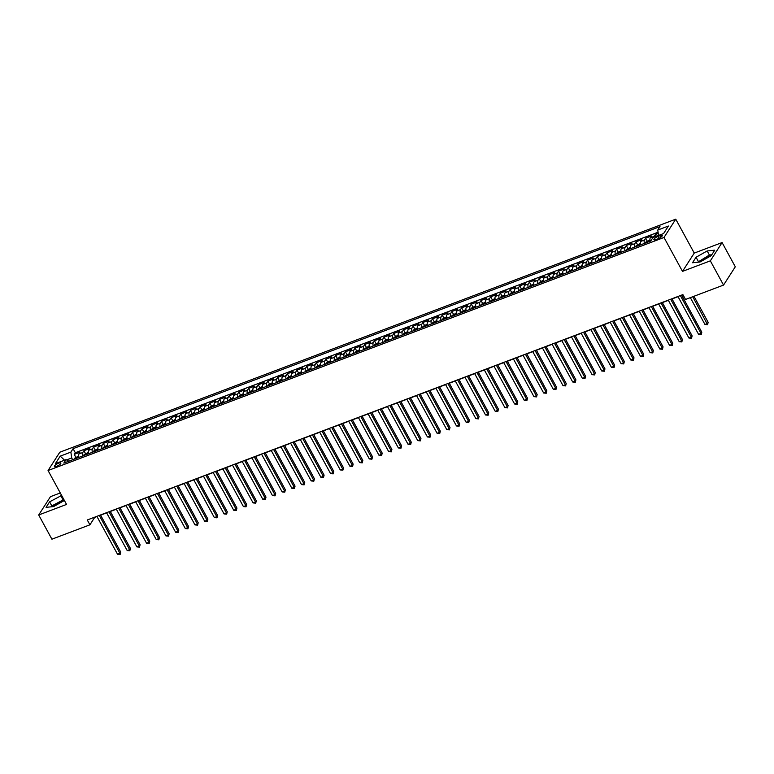 <?xml version="1.0" encoding="UTF-8"?>
<svg xmlns="http://www.w3.org/2000/svg" width="774" height="774" viewBox="0 0 774 774"><rect width="100%" height="100%" fill="white"/><g stroke="black" fill="none" stroke-linecap="round" stroke-linejoin="round"><path stroke-width="1.16" d="M64.31 500.526A8.959 2.467 -28.6 0 0 61.862 501.271A8.959 2.467 -28.6 0 0 52.99 506.641M56.589 466.354A3.676 1.006 -28.6 0 0 60.836 463.016A3.676 1.006 -28.6 0 0 58.631 463.191A3.676 1.006 -28.6 0 0 54.383 466.529A3.676 1.006 -28.6 0 0 56.589 466.354M699.444 262.047A8.959 2.467 151.4 0 1 708.316 256.678A8.959 2.467 151.4 0 1 710.764 255.933M60.285 492.951L50.455 496.676L38.7 514.971L51.906 539.197L89.919 524.82L94.689 517.4L96.963 516.539M675.75 219.168L59.801 452.219L48.056 470.524L664.005 237.473L675.75 219.168L694.249 253.088L682.494 271.384L710.339 260.848L722.094 242.552L694.249 253.088M722.094 242.552L735.3 266.778L723.545 285.084L710.339 260.848M658.248 233.419L655.336 234.522L656.304 236.302M650.199 241.227A4.596 1.983 -110.7 0 1 650.295 237.792L651.456 235.983L645.651 238.189L647.17 240.985M640.514 244.894A4.596 1.983 69.3 0 1 640.611 241.459L641.772 239.65L635.967 241.846L637.486 244.642M630.829 248.56A4.596 1.983 69.3 0 1 630.926 245.116L632.087 243.317L626.282 245.513L627.801 248.309M621.145 252.227A4.596 1.983 69.3 0 1 621.241 248.783L622.402 246.983L616.597 249.18L618.116 251.976M611.46 255.884A4.596 1.983 69.3 0 1 611.557 252.45L612.718 250.641L606.913 252.846L608.432 255.643M601.775 259.551A4.596 1.983 69.3 0 1 601.872 256.117L603.033 254.307L597.228 256.504L598.747 259.3M592.091 263.218A4.596 1.983 69.3 0 1 592.187 259.774L593.348 257.974L587.543 260.17L589.062 262.966M582.406 266.885A4.596 1.983 69.3 0 1 582.503 263.441L583.664 261.631L577.859 263.837L579.378 266.633M572.721 270.542A4.596 1.983 69.3 0 1 572.818 267.107L573.979 265.298L568.174 267.494L569.693 270.3M563.037 274.209A4.596 1.983 69.3 0 1 563.133 270.774L564.294 268.965L558.489 271.161L560.008 273.957M553.352 277.876A4.596 1.983 69.3 0 1 553.449 274.431L554.61 272.632L548.805 274.828L550.324 277.624M543.667 281.543A4.596 1.983 69.3 0 1 543.764 278.098L544.925 276.289L539.12 278.495L540.639 281.291M533.983 285.2A4.596 1.983 69.3 0 1 534.079 281.765L535.24 279.956L529.435 282.152L530.954 284.958M524.298 288.866A4.596 1.983 69.3 0 1 524.395 285.432L525.556 283.623L519.751 285.819L521.27 288.615M514.613 292.533A4.596 1.983 69.3 0 1 514.71 289.089L515.871 287.289L510.066 289.486L511.585 292.282M504.929 296.2A4.596 1.983 69.3 0 1 505.025 292.756L506.186 290.947L500.381 293.153L501.9 295.949M495.244 299.857A4.596 1.983 69.3 0 1 495.341 296.423L496.502 294.613L490.697 296.81L492.216 299.615M485.559 303.524A4.596 1.983 69.3 0 1 485.656 300.089L486.817 298.28L481.012 300.476L482.531 303.273M475.875 307.191A4.596 1.983 69.3 0 1 475.971 303.747L477.132 301.947L471.327 304.143L472.846 306.939M466.19 310.858A4.596 1.983 69.3 0 1 466.287 307.413L467.448 305.604L461.643 307.81L463.162 310.606M456.505 314.515A4.596 1.983 69.3 0 1 456.602 311.08L457.763 309.271L451.958 311.467L453.477 314.273M446.821 318.182A4.596 1.983 69.3 0 1 446.917 314.747L448.078 312.938L442.273 315.134L443.792 317.93M437.136 321.849A4.596 1.983 69.3 0 1 437.233 318.404L438.394 316.605L432.589 318.801L434.108 321.597M427.451 325.515A4.596 1.983 69.3 0 1 427.548 322.071L428.709 320.262L422.904 322.468L424.423 325.264M417.767 329.173A4.596 1.983 69.3 0 1 417.863 325.738L419.024 323.929L413.219 326.125L414.738 328.931M408.082 332.839A4.596 1.983 69.3 0 1 408.179 329.395L409.34 327.596L403.525 329.792L405.054 332.588M398.397 336.506A4.596 1.983 69.3 0 1 398.494 333.062L399.655 331.262L393.84 333.459L395.369 336.255M388.712 340.173A4.596 1.983 69.3 0 1 388.809 336.729L389.97 334.919L384.156 337.125L385.684 339.921M379.028 343.83A4.596 1.983 69.3 0 1 379.125 340.396L380.286 338.586L374.471 340.783L376 343.579M369.343 347.497A4.596 1.983 69.3 0 1 369.44 344.053L370.601 342.253L364.786 344.449L366.315 347.245M359.658 351.164A4.596 1.983 69.3 0 1 359.755 347.719L360.916 345.92L355.102 348.116L356.63 350.912M349.974 354.831A4.596 1.983 69.3 0 1 350.071 351.386L351.232 349.577L345.417 351.783L346.946 354.579M340.289 358.488A4.596 1.983 69.3 0 1 340.386 355.053L341.547 353.244L335.732 355.44L337.261 358.236M330.604 362.155A4.596 1.983 69.3 0 1 330.701 358.71L331.862 356.911L326.048 359.107L327.576 361.903M320.92 365.821A4.596 1.983 69.3 0 1 321.017 362.377L322.178 360.578L316.363 362.774L317.891 365.57M311.235 369.479A4.596 1.983 69.3 0 1 311.332 366.044L312.493 364.235L306.678 366.441L308.207 369.237M301.55 373.145A4.596 1.983 69.3 0 1 301.647 369.711L302.808 367.902L296.993 370.098L298.522 372.894M291.866 376.812A4.596 1.983 69.3 0 1 291.962 373.368L293.123 371.568L287.309 373.765L288.837 376.561M282.181 380.479A4.596 1.983 69.3 0 1 282.278 377.035L283.439 375.235L277.624 377.431L279.153 380.228M272.496 384.136A4.596 1.983 69.3 0 1 272.593 380.702L273.754 378.892L267.939 381.098L269.468 383.894M262.812 387.803A4.596 1.983 69.3 0 1 262.908 384.368L264.069 382.559L258.255 384.755L259.783 387.551M253.127 391.47A4.596 1.983 69.3 0 1 253.224 388.026L254.385 386.226L248.57 388.422L250.099 391.218M243.442 395.137A4.596 1.983 69.3 0 1 243.539 391.692L244.7 389.893L238.885 392.089L240.414 394.885M233.758 398.794A4.596 1.983 69.3 0 1 233.854 395.359L235.015 393.55L229.201 395.756L230.729 398.552M224.073 402.461A4.596 1.983 69.3 0 1 224.17 399.026L225.331 397.217L219.516 399.413L221.045 402.209M214.388 406.127A4.596 1.983 69.3 0 1 214.485 402.683L215.646 400.884L209.831 403.08L211.36 405.876M204.704 409.794A4.596 1.983 69.3 0 1 204.8 406.35L205.961 404.55L200.147 406.747L201.675 409.543M195.019 413.451A4.596 1.983 69.3 0 1 195.116 410.017L196.277 408.208L190.462 410.413L191.991 413.21M185.334 417.118A4.596 1.983 69.3 0 1 185.431 413.684L186.592 411.874L180.777 414.071L182.306 416.867M175.65 420.785A4.596 1.983 69.3 0 1 175.746 417.341L176.907 415.541L171.093 417.737L172.621 420.534M165.965 424.452A4.596 1.983 69.3 0 1 166.062 421.008L167.223 419.208L161.408 421.404L162.937 424.2M156.28 428.109A4.596 1.983 69.3 0 1 156.377 424.674L157.538 422.865L151.723 425.061L153.252 427.867M146.596 431.776A4.596 1.983 69.3 0 1 146.692 428.341L147.853 426.532L142.039 428.728L143.567 431.524M136.911 435.443A4.596 1.983 69.3 0 1 137.008 431.998L138.169 430.199L132.354 432.395L133.883 435.191M127.226 439.11A4.596 1.983 69.3 0 1 127.323 435.665L128.484 433.856L122.669 436.062L124.198 438.858M117.542 442.767A4.596 1.983 69.3 0 1 117.638 439.332L118.799 437.523L112.985 439.719L114.513 442.525M107.857 446.434A4.596 1.983 69.3 0 1 107.954 442.999L109.115 441.19L103.3 443.386L104.829 446.182M98.172 450.1A4.596 1.983 69.3 0 1 98.269 446.656L99.43 444.857L93.615 447.053L95.144 449.849M88.488 453.767A4.596 1.983 69.3 0 1 88.584 450.323L89.745 448.514L83.931 450.72L85.459 453.516M723.545 285.084L685.532 299.461L682.891 294.613L87.278 519.973L89.919 524.82M660.116 235.644L657.987 236.447A3.56 0.977 -28.6 0 0 653.875 239.688A3.56 0.977 -28.6 0 0 656.013 239.514L658.142 238.711A3.56 0.977 -28.6 0 0 662.254 235.48A3.56 0.977 -28.6 0 0 660.116 235.644L660.948 237.183M68.828 461.198L66.042 459.63L63.816 463.094L650.711 241.033L652.937 237.579L663.589 233.545L668.417 226.027L657.765 230.052L659.99 226.598L73.095 448.659L70.869 452.113L71.711 457.976L66.554 459.92M66.042 459.63L55.389 463.665L60.217 456.147L70.869 452.113M653.866 237.221A4.596 1.983 -110.7 0 1 654.175 236.322L655.336 234.522M658.074 232.229L75.31 452.722L74.246 454.377L75.775 457.182M78.803 457.424A4.596 1.983 69.3 0 1 78.9 453.99L80.061 452.18L74.246 454.377M82.673 455.963A4.596 1.983 -110.7 0 1 82.77 452.519L83.931 450.72M92.358 452.297A4.596 1.983 -110.7 0 1 92.454 448.862L93.615 447.053M102.042 448.63A4.596 1.983 -110.7 0 1 102.139 445.195L103.3 443.386M111.727 444.973A4.596 1.983 -110.7 0 1 111.824 441.528L112.985 439.719M121.412 441.306A4.596 1.983 -110.7 0 1 121.508 437.861L122.669 436.062M131.096 437.639A4.596 1.983 -110.7 0 1 131.193 434.204L132.354 432.395M140.781 433.972A4.596 1.983 -110.7 0 1 140.878 430.538L142.039 428.728M150.466 430.315A4.596 1.983 -110.7 0 1 150.562 426.871L151.723 425.061M160.15 426.648A4.596 1.983 -110.7 0 1 160.247 423.204L161.408 421.404M169.835 422.981A4.596 1.983 -110.7 0 1 169.932 419.547L171.093 417.737M179.52 419.315A4.596 1.983 -110.7 0 1 179.616 415.88L180.777 414.071M189.204 415.657A4.596 1.983 -110.7 0 1 189.301 412.213L190.462 410.413M198.889 411.991A4.596 1.983 -110.7 0 1 198.986 408.546L200.147 406.747M208.574 408.324A4.596 1.983 -110.7 0 1 208.68 404.889L209.831 403.08M218.258 404.657A4.596 1.983 -110.7 0 1 218.365 401.222L219.516 399.413M227.943 401A4.596 1.983 -110.7 0 1 228.049 397.555L229.201 395.756M237.628 397.333A4.596 1.983 -110.7 0 1 237.734 393.889L238.885 392.089M247.312 393.666A4.596 1.983 -110.7 0 1 247.419 390.231L248.57 388.422M256.997 389.999A4.596 1.983 -110.7 0 1 257.103 386.565L258.255 384.755M266.682 386.342A4.596 1.983 -110.7 0 1 266.788 382.898L267.939 381.098M276.366 382.675A4.596 1.983 -110.7 0 1 276.473 379.231L277.624 377.431M286.051 379.008A4.596 1.983 -110.7 0 1 286.157 375.574L287.309 373.765M295.736 375.342A4.596 1.983 -110.7 0 1 295.842 371.907L296.993 370.098M305.42 371.684A4.596 1.983 -110.7 0 1 305.527 368.24L306.678 366.441M315.105 368.018A4.596 1.983 -110.7 0 1 315.212 364.573L316.363 362.774M324.79 364.351A4.596 1.983 -110.7 0 1 324.896 360.916L326.048 359.107M334.474 360.694A4.596 1.983 -110.7 0 1 334.581 357.249L335.732 355.44M344.159 357.027A4.596 1.983 -110.7 0 1 344.266 353.583L345.417 351.783M353.844 353.36A4.596 1.983 -110.7 0 1 353.95 349.916L355.102 348.116M363.528 349.693A4.596 1.983 -110.7 0 1 363.635 346.259L364.786 344.449M373.213 346.036A4.596 1.983 -110.7 0 1 373.32 342.592L374.471 340.783M382.898 342.369A4.596 1.983 -110.7 0 1 383.004 338.925L384.156 337.125M392.582 338.702A4.596 1.983 -110.7 0 1 392.689 335.258L393.84 333.459M402.267 335.036A4.596 1.983 -110.7 0 1 402.374 331.601L403.525 329.792M411.952 331.378A4.596 1.983 -110.7 0 1 412.058 327.934L413.219 326.125M421.637 327.712A4.596 1.983 -110.7 0 1 421.743 324.267L422.904 322.468M431.321 324.045A4.596 1.983 -110.7 0 1 431.428 320.61L432.589 318.801M441.006 320.378A4.596 1.983 -110.7 0 1 441.112 316.943L442.273 315.134M450.691 316.721A4.596 1.983 -110.7 0 1 450.797 313.276L451.958 311.467M460.375 313.054A4.596 1.983 -110.7 0 1 460.482 309.61L461.643 307.81M470.06 309.387A4.596 1.983 -110.7 0 1 470.166 305.953L471.327 304.143M479.745 305.72A4.596 1.983 -110.7 0 1 479.851 302.286L481.012 300.476M489.429 302.063A4.596 1.983 -110.7 0 1 489.536 298.619L490.697 296.81M499.114 298.396A4.596 1.983 -110.7 0 1 499.22 294.952L500.381 293.153M508.799 294.73A4.596 1.983 -110.7 0 1 508.905 291.295L510.066 289.486M518.483 291.063A4.596 1.983 -110.7 0 1 518.59 287.628L519.751 285.819M528.168 287.406A4.596 1.983 -110.7 0 1 528.274 283.961L529.435 282.152M537.853 283.739A4.596 1.983 -110.7 0 1 537.959 280.294L539.12 278.495M547.537 280.072A4.596 1.983 -110.7 0 1 547.644 276.637L548.805 274.828M557.222 276.405A4.596 1.983 -110.7 0 1 557.328 272.97L558.489 271.161M566.907 272.748A4.596 1.983 -110.7 0 1 567.013 269.304L568.174 267.494M576.591 269.081A4.596 1.983 -110.7 0 1 576.698 265.637L577.859 263.837M586.276 265.414A4.596 1.983 -110.7 0 1 586.382 261.98L587.543 260.17M595.97 261.747A4.596 1.983 -110.7 0 1 596.067 258.313L597.228 256.504M605.655 258.09A4.596 1.983 -110.7 0 1 605.752 254.646L606.913 252.846M615.34 254.423A4.596 1.983 -110.7 0 1 615.436 250.979L616.597 249.18M625.024 250.757A4.596 1.983 -110.7 0 1 625.121 247.322L626.282 245.513M634.709 247.09A4.596 1.983 -110.7 0 1 634.806 243.655L635.967 241.846M644.394 243.433A4.596 1.983 -110.7 0 1 644.49 239.988L645.651 238.189M38.7 514.971L66.545 504.435L48.056 470.524M682.494 271.384L664.005 237.473M100.601 515.165L106.648 512.872M110.285 511.498L116.332 509.205M119.97 507.831L126.017 505.548M129.655 504.164L135.702 501.881M139.339 500.507L145.386 498.214M149.024 496.84L155.071 494.547M158.709 493.173L164.756 490.89M168.393 489.507L174.44 487.223M178.078 485.849L184.125 483.557M187.763 482.183L193.81 479.89M197.447 478.516L203.494 476.233M207.132 474.849L213.179 472.566M216.817 471.192L222.864 468.899M226.501 467.525L232.548 465.232M236.196 463.858L242.233 461.575M245.88 460.191L251.918 457.908M255.565 456.534L261.602 454.241M265.25 452.867L271.287 450.574M274.934 449.201L280.972 446.917M284.619 445.534L290.656 443.25M294.304 441.877L300.341 439.584M303.988 438.21L310.026 435.926M313.673 434.543L319.71 432.26M323.358 430.876L329.405 428.593M333.043 427.219L339.089 424.926M342.727 423.552L348.774 421.269M352.412 419.885L358.459 417.602M362.097 416.219L368.143 413.935M371.781 412.561L377.828 410.268M381.466 408.895L387.513 406.611M391.151 405.228L397.197 402.944M400.835 401.571L406.882 399.278M410.52 397.904L416.567 395.611M420.205 394.237L426.251 391.954M429.889 390.57L435.936 388.287M439.574 386.913L445.621 384.62M449.259 383.246L455.306 380.953M458.943 379.579L464.99 377.296M468.628 375.912L474.675 373.629M478.313 372.255L484.36 369.962M487.997 368.588L494.044 366.296M497.682 364.922L503.729 362.638M507.367 361.255L513.414 358.972M517.051 357.598L523.098 355.305M526.736 353.931L532.783 351.638M536.421 350.264L542.468 347.981M546.105 346.597L552.152 344.314M555.79 342.94L561.837 340.647M565.475 339.273L571.522 336.98M575.159 335.606L581.206 333.323M584.844 331.94L590.891 329.656M594.529 328.282L600.576 325.989M604.213 324.616L610.26 322.323M613.898 320.949L619.945 318.665M623.583 317.282L629.63 314.999M633.267 313.625L639.314 311.332M642.952 309.958L648.999 307.665M652.637 306.291L658.684 304.008M662.321 302.624L668.368 300.341M672.006 298.967L678.053 296.674M681.691 295.3L682.997 294.807M72.679 459.746L71.711 457.976M658.539 235.451L657.765 230.052M75.31 452.722L73.095 448.659M60.217 456.147L64.561 460.191M707.165 250.95L696.049 257.249L692.507 262.754L700.083 261.98L711.2 255.681L714.741 250.176L707.165 250.95L709.381 255.023L697.684 262.222M61.639 495.457L49.594 501.842L46.053 507.357L53.629 506.573L64.387 500.478M711.78 254.781L709.381 255.023M698.264 261.312L696.049 257.249M63.865 499.52L51.81 505.915L51.229 506.815M51.81 505.915L49.594 501.842M62.926 499.617L60.711 495.554M680.365 295.571L701.012 333.439L698.593 334.358L677.947 296.49M681.584 295.107L701.805 332.201L701.215 334.6L698.593 334.358M701.805 332.201L701.215 334.6M690.331 297.651L704.95 324.461L707.368 323.551L708.162 322.313L693.968 296.268M708.162 322.313L707.571 324.712L692.749 296.732M707.571 324.712L704.95 324.461M670.681 299.238L691.327 337.106L688.908 338.025L668.262 300.148M671.9 298.774L692.12 335.868L691.53 338.267L688.908 338.025M692.12 335.868L691.53 338.267M660.996 302.895L681.642 340.773L679.224 341.682L658.577 303.814M662.215 302.441L682.436 339.534L681.846 341.934L679.224 341.682M682.436 339.534L681.846 341.934M651.311 306.562L671.958 344.43L669.539 345.349L648.893 307.481M652.53 306.107L672.751 343.201L672.161 345.601L669.539 345.349M672.751 343.201L672.161 345.601M641.627 310.229L662.273 348.097L659.854 349.016L639.208 311.148M642.846 309.764L663.066 346.858L662.476 349.258L659.854 349.016M663.066 346.858L662.476 349.258M649.966 239.843L645.748 242.194A3.038 1.316 69.3 0 0 645.535 242.997M698.448 326.028L681.739 295.281M648.535 241.865A3.038 1.316 -110.7 0 1 648.573 241.546L647.412 241.981A3.038 1.316 69.3 0 0 647.374 242.301M640.282 243.51L636.102 245.822A3.038 1.316 69.3 0 0 635.851 246.664M688.763 329.695L672.055 298.948M636.102 245.822L640.369 244.207M638.85 245.522A3.038 1.316 -110.7 0 1 638.889 245.213L637.728 245.648A3.038 1.316 69.3 0 0 637.689 245.968M630.597 247.167L626.379 249.518A3.038 1.316 69.3 0 0 626.166 250.321M679.079 333.362L662.37 302.605M629.165 249.189A3.038 1.316 -110.7 0 1 629.204 248.87L628.043 249.315A3.038 1.316 69.3 0 0 628.004 249.634M620.912 250.834L616.694 253.185A3.038 1.316 69.3 0 0 616.481 253.988M669.394 337.019L652.685 306.272M619.481 252.856A3.038 1.316 -110.7 0 1 619.519 252.537L618.358 252.982A3.038 1.316 69.3 0 0 618.32 253.292M631.942 313.896L652.588 351.764L650.17 352.673L629.523 314.805M633.161 313.431L653.382 350.525L652.792 352.925L650.17 352.673M653.382 350.525L652.792 352.925M611.228 254.501L607.01 256.852A3.038 1.316 69.3 0 0 606.797 257.655M659.709 340.686L643 309.939M609.796 256.523A3.038 1.316 -110.7 0 1 609.835 256.204L608.674 256.639A3.038 1.316 69.3 0 0 608.635 256.958M622.257 317.553L642.904 355.43L640.485 356.34L619.839 318.472M623.476 317.098L643.697 354.192L643.107 356.591L640.485 356.34M643.697 354.192L643.107 356.591M601.543 258.168L597.325 260.509A3.038 1.316 69.3 0 0 597.112 261.322M650.025 344.353L633.316 313.605M600.111 260.18A3.038 1.316 -110.7 0 1 600.15 259.871L598.989 260.306A3.038 1.316 69.3 0 0 598.95 260.625M612.573 321.22L633.219 359.088L630.8 360.007L610.154 322.139M613.792 320.765L634.012 357.849L633.422 360.258L630.8 360.007M634.012 357.849L633.422 360.258M591.858 261.825L587.64 264.176A3.038 1.316 69.3 0 0 587.427 264.979M640.34 348.019L623.631 317.263M590.427 263.847A3.038 1.316 -110.7 0 1 590.465 263.528L589.304 263.973A3.038 1.316 69.3 0 0 589.266 264.282M602.888 324.887L623.534 362.754L621.116 363.674L600.469 325.806M604.107 324.422L624.328 361.516L623.738 363.915L621.116 363.674M624.328 361.516L623.738 363.915M582.174 265.492L577.955 267.843A3.038 1.316 69.3 0 0 577.743 268.646M630.655 351.677L613.946 320.929M580.742 267.514A3.038 1.316 -110.7 0 1 580.781 267.194L579.62 267.64A3.038 1.316 69.3 0 0 579.581 267.949M593.203 328.553L613.85 366.421L611.431 367.331L590.785 329.463M594.422 328.089L614.643 365.183L614.053 367.582L611.431 367.331M614.643 365.183L614.053 367.582M572.489 269.159L568.271 271.51A3.038 1.316 69.3 0 0 568.058 272.313M621 355.295L604.262 324.596M571.057 271.181A3.038 1.316 -110.7 0 1 571.096 270.861L569.935 271.297A3.038 1.316 69.3 0 0 569.896 271.616M583.519 332.21L604.165 370.088L601.746 370.998L581.1 333.13M584.738 331.756L604.958 368.85L604.368 371.249L601.746 370.998M604.958 368.85L604.368 371.249M562.804 272.825L558.586 275.167A3.038 1.316 69.3 0 0 558.373 275.979M611.286 359.01L594.577 328.263M561.373 274.838A3.038 1.316 -110.7 0 1 561.411 274.528L560.25 274.964A3.038 1.316 69.3 0 0 560.212 275.283M573.834 335.877L594.48 373.745L592.062 374.664L571.415 336.796M575.053 335.423L595.274 372.507L594.684 374.916L592.062 374.664M595.274 372.507L594.684 374.916M553.12 276.482L548.892 278.834A3.038 1.316 69.3 0 0 548.689 279.637M601.591 362.677L584.892 331.92M551.688 278.505A3.038 1.316 -110.7 0 1 551.727 278.185L550.566 278.63A3.038 1.316 69.3 0 0 550.527 278.94M564.149 339.544L584.796 377.412L582.377 378.331L561.731 340.463M565.368 339.08L585.589 376.174L584.999 378.573L582.377 378.331M585.589 376.174L584.999 378.573M543.435 280.149L539.207 282.5A3.038 1.316 69.3 0 0 539.004 283.303M591.907 366.334L575.208 335.587M542.003 282.171A3.038 1.316 -110.7 0 1 542.042 281.852L540.881 282.287A3.038 1.316 69.3 0 0 540.842 282.607M554.465 343.211L575.111 381.079L572.692 381.988L552.046 344.12M555.684 342.747L575.904 379.841L575.314 382.24L572.692 381.988M575.904 379.841L575.314 382.24M544.78 346.868L565.426 384.746L563.008 385.655L542.361 347.787M545.999 346.413L566.22 383.507L565.63 385.907L563.008 385.655M566.22 383.507L565.63 385.907M535.095 350.535L555.742 388.403L553.323 389.322L532.676 351.454M536.314 350.08L556.535 387.164L555.945 389.574L553.323 389.322M556.535 387.164L555.945 389.574M525.411 354.202L546.057 392.07L543.638 392.989L522.992 355.121M526.63 353.737L546.85 390.831L546.26 393.231L543.638 392.989M546.85 390.831L546.26 393.231M515.726 357.869L536.372 395.737L533.954 396.646L513.307 358.778M516.945 357.404L537.166 394.498L536.576 396.898L533.954 396.646M537.166 394.498L536.576 396.898M506.041 361.526L526.688 399.394L524.269 400.313L503.622 362.445M507.26 361.071L527.481 398.165L526.891 400.564L524.269 400.313M527.481 398.165L526.891 400.564M496.357 365.193L517.003 403.061L514.584 403.98L493.938 366.112M497.576 364.728L517.796 401.822L517.206 404.231L514.584 403.98M517.796 401.822L517.206 404.231M486.672 368.859L507.318 406.727L504.9 407.646L484.253 369.779M487.891 368.395L508.112 405.489L507.521 407.888L504.9 407.646M508.112 405.489L507.521 407.888M476.987 372.526L497.634 410.394L495.215 411.304L474.568 373.436M478.206 372.062L498.427 409.156L497.837 411.555L495.215 411.304M498.427 409.156L497.837 411.555M467.303 376.183L487.949 414.051L485.53 414.97L464.884 377.102M468.522 375.729L488.742 412.823L488.152 415.222L485.53 414.97M488.742 412.823L488.152 415.222M457.618 379.85L478.264 417.718L475.846 418.637L455.199 380.769M458.837 379.386L479.058 416.48L478.467 418.879L475.846 418.637M479.058 416.48L478.467 418.879M447.933 383.517L468.58 421.385L466.161 422.304L445.514 384.436M449.152 383.053L469.373 420.147L468.783 422.546L466.161 422.304M469.373 420.147L468.783 422.546M438.248 387.184L458.895 425.052L456.476 425.961L435.83 388.093M439.468 386.719L459.688 423.813L459.098 426.213L456.476 425.961M459.688 423.813L459.098 426.213M428.564 390.841L449.21 428.709L446.792 429.628L426.145 391.76M429.783 390.386L450.004 427.48L449.413 429.88L446.792 429.628M450.004 427.48L449.413 429.88M418.879 394.508L439.526 432.376L437.107 433.295L416.46 395.427M420.098 394.043L440.319 431.137L439.729 433.537L437.107 433.295M440.319 431.137L439.729 433.537M409.194 398.175L429.841 436.043L427.422 436.962L406.776 399.084M410.413 397.71L430.634 434.804L430.044 437.204L427.422 436.962M430.634 434.804L430.044 437.204M399.51 401.841L420.156 439.709L417.737 440.619L397.091 402.751M400.729 401.377L420.95 438.471L420.359 440.87L417.737 440.619M420.95 438.471L420.359 440.87M389.825 405.499L410.472 443.367L408.053 444.286L387.406 406.418M391.044 405.044L411.265 442.138L410.675 444.537L408.053 444.286M411.265 442.138L410.675 444.537M380.14 409.165L400.787 447.033L398.368 447.952L377.722 410.085M381.359 408.701L401.58 445.795L400.99 448.194L398.368 447.952M401.58 445.795L400.99 448.194M370.456 412.832L391.102 450.7L388.683 451.619L368.037 413.742M371.675 412.368L391.896 449.462L391.305 451.861L388.683 451.619M391.896 449.462L391.305 451.861M360.771 416.499L381.418 454.367L378.999 455.276L358.352 417.409M361.99 416.035L382.211 453.129L381.621 455.528L378.999 455.276M382.211 453.129L381.621 455.528M351.086 420.156L371.733 458.024L369.314 458.943L348.668 421.075M352.305 419.702L372.526 456.795L371.936 459.195L369.314 458.943M372.526 456.795L371.936 459.195M341.402 423.823L362.048 461.691L359.629 462.61L338.983 424.742M342.621 423.359L362.842 460.453L362.251 462.852L359.629 462.61M362.842 460.453L362.251 462.852M331.717 427.49L352.363 465.358L349.945 466.277L329.298 428.399M332.936 427.025L353.157 464.119L352.567 466.519L349.945 466.277M353.157 464.119L352.567 466.519M322.032 431.147L342.679 469.025L340.26 469.934L319.614 432.066M323.251 430.692L343.472 467.786L342.882 470.186L340.26 469.934M343.472 467.786L342.882 470.186M312.348 434.814L332.994 472.682L330.575 473.601L309.929 435.733M313.567 434.359L333.788 471.453L333.197 473.852L330.575 473.601M333.788 471.453L333.197 473.852M302.663 438.481L323.309 476.349L320.891 477.268L300.244 439.4M303.882 438.016L324.103 475.11L323.513 477.51L320.891 477.268M324.103 475.11L323.513 477.51M292.978 442.148L313.625 480.015L311.206 480.935L290.56 443.057M294.197 441.683L314.418 478.777L313.828 481.176L311.206 480.935M314.418 478.777L313.828 481.176M283.294 445.805L303.94 483.682L301.521 484.592L280.875 446.724M284.513 445.35L304.733 482.444L304.143 484.843L301.521 484.592M304.733 482.444L304.143 484.843M273.609 449.471L294.255 487.339L291.837 488.259L271.19 450.391M274.828 449.017L295.049 486.111L294.459 488.51L291.837 488.259M295.049 486.111L294.459 488.51M263.924 453.138L284.571 491.006L282.152 491.925L261.506 454.057M265.143 452.674L285.364 489.768L284.774 492.167L282.152 491.925M285.364 489.768L284.774 492.167M254.24 456.805L274.886 494.673L272.467 495.592L251.821 457.715M255.459 456.341L275.679 493.435L275.089 495.834L272.467 495.592M275.679 493.435L275.089 495.834M244.555 460.462L265.201 498.34L262.783 499.249L242.136 461.381M245.774 460.008L265.995 497.101L265.405 499.501L262.783 499.249M265.995 497.101L265.405 499.501M234.87 464.129L255.517 501.997L253.098 502.916L232.452 465.048M236.089 463.674L256.31 500.768L255.72 503.168L253.098 502.916M256.31 500.768L255.72 503.168M225.186 467.796L245.832 505.664L243.413 506.583L222.767 468.715M226.405 467.332L246.625 504.425L246.035 506.825L243.413 506.583M246.625 504.425L246.035 506.825M215.501 471.463L236.147 509.331L233.729 510.25L213.082 472.372M216.72 470.998L236.941 508.092L236.351 510.492L233.729 510.25M236.941 508.092L236.351 510.492M205.816 475.12L226.463 512.998L224.044 513.907L203.398 476.039M207.035 474.665L227.256 511.759L226.666 514.159L224.044 513.907M227.256 511.759L226.666 514.159M533.75 283.816L529.522 286.167A3.038 1.316 69.3 0 0 529.319 286.97M582.261 369.943L565.523 339.254M532.319 285.838A3.038 1.316 -110.7 0 1 532.357 285.519L531.196 285.954A3.038 1.316 69.3 0 0 531.158 286.274M524.066 287.483L519.838 289.824A3.038 1.316 69.3 0 0 519.635 290.637M572.537 373.668L555.838 342.921M522.634 289.495A3.038 1.316 -110.7 0 1 522.673 289.186L521.512 289.621A3.038 1.316 69.3 0 0 521.473 289.94M514.381 291.14L510.153 293.491A3.038 1.316 69.3 0 0 509.95 294.294M562.853 377.335L546.154 346.578M512.949 293.162A3.038 1.316 -110.7 0 1 512.988 292.843L511.827 293.288A3.038 1.316 69.3 0 0 511.788 293.598M504.696 294.807L500.468 297.158A3.038 1.316 69.3 0 0 500.265 297.961M553.168 380.992L536.469 350.245M503.264 296.829A3.038 1.316 -110.7 0 1 503.303 296.51L502.142 296.945A3.038 1.316 69.3 0 0 502.103 297.264M495.012 298.474L490.784 300.815A3.038 1.316 69.3 0 0 490.581 301.628M543.522 384.601L526.784 353.912M493.58 300.486A3.038 1.316 -110.7 0 1 493.618 300.177L492.458 300.612A3.038 1.316 69.3 0 0 492.419 300.931M485.327 302.141L481.099 304.482A3.038 1.316 69.3 0 0 480.896 305.295M533.799 388.325L517.1 357.569M483.895 304.153A3.038 1.316 -110.7 0 1 483.934 303.843L482.773 304.279A3.038 1.316 69.3 0 0 482.734 304.598M475.642 305.798L471.414 308.149A3.038 1.316 69.3 0 0 471.211 308.952M524.114 391.992L507.415 361.235M474.21 307.82A3.038 1.316 -110.7 0 1 474.249 307.501L473.088 307.946A3.038 1.316 69.3 0 0 473.049 308.255M465.958 309.465L461.73 311.816A3.038 1.316 69.3 0 0 461.527 312.619M514.429 395.649L497.73 364.902M464.526 311.487A3.038 1.316 -110.7 0 1 464.564 311.167L463.403 311.603A3.038 1.316 69.3 0 0 463.365 311.922M456.273 313.131L452.045 315.473A3.038 1.316 69.3 0 0 451.842 316.285M504.745 399.316L488.046 368.569M454.841 315.144A3.038 1.316 -110.7 0 1 454.88 314.834L453.719 315.27A3.038 1.316 69.3 0 0 453.68 315.589M446.588 316.798L442.36 319.14A3.038 1.316 69.3 0 0 442.157 319.952M495.06 402.983L478.361 372.226M445.156 318.811A3.038 1.316 -110.7 0 1 445.195 318.491L444.034 318.936A3.038 1.316 69.3 0 0 443.995 319.256M436.904 320.455L432.676 322.806A3.038 1.316 69.3 0 0 432.473 323.609M485.375 406.65L468.676 375.893M435.472 322.477A3.038 1.316 -110.7 0 1 435.51 322.158L434.349 322.603A3.038 1.316 69.3 0 0 434.311 322.913M427.219 324.122L422.991 326.473A3.038 1.316 69.3 0 0 422.788 327.276M475.691 410.307L458.992 379.56M425.787 326.144A3.038 1.316 -110.7 0 1 425.826 325.825L424.665 326.26A3.038 1.316 69.3 0 0 424.626 326.58M417.534 327.789L413.306 330.13A3.038 1.316 69.3 0 0 413.103 330.943M466.006 413.974L449.307 383.227M416.102 329.801A3.038 1.316 -110.7 0 1 416.141 329.492L414.98 329.927A3.038 1.316 69.3 0 0 414.941 330.246M407.85 331.456L403.622 333.797A3.038 1.316 69.3 0 0 403.418 334.61M456.321 417.641L439.622 386.884M406.418 333.468A3.038 1.316 -110.7 0 1 406.456 333.149L405.295 333.594A3.038 1.316 69.3 0 0 405.257 333.913M398.165 335.113L393.937 337.464A3.038 1.316 69.3 0 0 393.734 338.267M446.637 421.308L429.938 390.551M396.733 337.135A3.038 1.316 -110.7 0 1 396.772 336.816L395.611 337.261A3.038 1.316 69.3 0 0 395.572 337.57M388.48 338.78L384.252 341.131A3.038 1.316 69.3 0 0 384.049 341.934M436.952 424.965L420.253 394.218M387.048 340.802A3.038 1.316 -110.7 0 1 387.087 340.483L385.926 340.918A3.038 1.316 69.3 0 0 385.887 341.237M378.796 342.447L374.568 344.788A3.038 1.316 69.3 0 0 374.364 345.601M427.267 428.632L410.568 397.884M377.364 344.459A3.038 1.316 -110.7 0 1 377.402 344.149L376.241 344.585A3.038 1.316 69.3 0 0 376.203 344.904M369.111 346.113L364.883 348.455A3.038 1.316 69.3 0 0 364.67 349.267M417.583 432.298L400.884 401.542M367.679 348.126A3.038 1.316 -110.7 0 1 367.718 347.807L366.557 348.252A3.038 1.316 69.3 0 0 366.518 348.571M359.426 349.771L355.198 352.122A3.038 1.316 69.3 0 0 354.985 352.925M407.898 435.965L391.199 405.208M357.994 351.793A3.038 1.316 -110.7 0 1 358.033 351.473L356.872 351.918A3.038 1.316 69.3 0 0 356.833 352.228M349.742 353.437L345.514 355.788A3.038 1.316 69.3 0 0 345.301 356.591M398.213 439.622L381.514 408.875M348.31 355.459A3.038 1.316 -110.7 0 1 348.348 355.14L347.187 355.576A3.038 1.316 69.3 0 0 347.149 355.895M340.057 357.104L335.829 359.446A3.038 1.316 69.3 0 0 335.616 360.258M388.567 443.231L371.83 412.542M338.625 359.117A3.038 1.316 -110.7 0 1 338.664 358.807L337.503 359.242A3.038 1.316 69.3 0 0 337.464 359.562M330.372 360.771L326.144 363.112A3.038 1.316 69.3 0 0 325.931 363.925M378.844 446.956L362.145 416.199M328.94 362.783A3.038 1.316 -110.7 0 1 328.979 362.464L327.818 362.909A3.038 1.316 69.3 0 0 327.779 363.229M320.688 364.428L316.46 366.779A3.038 1.316 69.3 0 0 316.247 367.582M369.159 450.613L352.46 419.866M319.256 366.45A3.038 1.316 -110.7 0 1 319.294 366.131L318.133 366.576A3.038 1.316 69.3 0 0 318.095 366.886M311.003 368.095L306.775 370.446A3.038 1.316 69.3 0 0 306.562 371.249M359.475 454.28L342.776 423.533M309.571 370.117A3.038 1.316 -110.7 0 1 309.61 369.798L308.449 370.233A3.038 1.316 69.3 0 0 308.41 370.553M301.318 371.762L297.09 374.103A3.038 1.316 69.3 0 0 296.877 374.916M349.829 457.889L333.091 427.2M299.886 373.774A3.038 1.316 -110.7 0 1 299.925 373.465L298.764 373.9A3.038 1.316 69.3 0 0 298.725 374.219M291.634 375.429L287.406 377.77A3.038 1.316 69.3 0 0 287.193 378.583M340.105 461.614L323.406 430.857M290.202 377.441A3.038 1.316 -110.7 0 1 290.24 377.122L289.079 377.567A3.038 1.316 69.3 0 0 289.041 377.886M281.949 379.086L277.721 381.437A3.038 1.316 69.3 0 0 277.508 382.24M330.421 465.271L313.722 434.524M280.517 381.108A3.038 1.316 -110.7 0 1 280.556 380.789L279.395 381.234A3.038 1.316 69.3 0 0 279.356 381.543M272.264 382.753L268.036 385.104A3.038 1.316 69.3 0 0 267.823 385.907M320.736 468.938L304.037 438.19M270.832 384.775A3.038 1.316 -110.7 0 1 270.871 384.455L269.71 384.891A3.038 1.316 69.3 0 0 269.671 385.21M262.579 386.419L258.39 388.732A3.038 1.316 69.3 0 0 258.139 389.574M311.09 472.546L294.352 441.857M258.39 388.732L262.667 387.116M261.148 388.432A3.038 1.316 -110.7 0 1 261.186 388.122L260.025 388.558A3.038 1.316 69.3 0 0 259.987 388.877M252.895 390.086L248.667 392.428A3.038 1.316 69.3 0 0 248.454 393.24M301.367 476.271L284.668 445.514M251.463 392.099A3.038 1.316 -110.7 0 1 251.502 391.779L250.341 392.224A3.038 1.316 69.3 0 0 250.302 392.544M243.21 393.743L238.982 396.094A3.038 1.316 69.3 0 0 238.769 396.898M291.682 479.928L274.983 449.181M241.778 395.766A3.038 1.316 -110.7 0 1 241.817 395.446L240.656 395.891A3.038 1.316 69.3 0 0 240.617 396.201M233.525 397.41L229.298 399.761A3.038 1.316 69.3 0 0 229.085 400.564M281.997 483.595L265.298 452.848M232.094 399.432A3.038 1.316 -110.7 0 1 232.132 399.113L230.971 399.548A3.038 1.316 69.3 0 0 230.933 399.868M223.841 401.077L219.613 403.418A3.038 1.316 69.3 0 0 219.4 404.231M272.313 487.262L255.613 456.515M222.409 403.09A3.038 1.316 -110.7 0 1 222.448 402.78L221.287 403.215A3.038 1.316 69.3 0 0 221.248 403.535M214.156 404.744L209.967 407.056A3.038 1.316 69.3 0 0 209.715 407.888M262.628 490.929L245.929 460.172M209.967 407.056L214.243 405.441M212.724 406.756A3.038 1.316 -110.7 0 1 212.763 406.437L211.602 406.882A3.038 1.316 69.3 0 0 211.563 407.201M204.471 408.401L200.243 410.752A3.038 1.316 69.3 0 0 200.031 411.555M252.943 494.586L236.244 463.839M203.04 410.423A3.038 1.316 -110.7 0 1 203.078 410.104L201.917 410.549A3.038 1.316 69.3 0 0 201.879 410.859M194.787 412.068L190.559 414.419A3.038 1.316 69.3 0 0 190.346 415.222M243.259 498.253L226.559 467.506M193.355 414.09A3.038 1.316 -110.7 0 1 193.394 413.771L192.233 414.206A3.038 1.316 69.3 0 0 192.194 414.525M185.102 415.735L180.874 418.076A3.038 1.316 69.3 0 0 180.661 418.889M233.574 501.92L216.875 471.173M183.67 417.747A3.038 1.316 -110.7 0 1 183.709 417.438L182.548 417.873A3.038 1.316 69.3 0 0 182.509 418.192M196.132 478.787L216.778 516.655L214.359 517.574L193.713 479.706M197.351 478.332L217.571 515.416L216.981 517.825L214.359 517.574M217.571 515.416L216.981 517.825M175.417 419.392L171.189 421.743A3.038 1.316 69.3 0 0 170.977 422.546M223.889 505.586L207.19 474.83M173.986 421.414A3.038 1.316 -110.7 0 1 174.024 421.095L172.863 421.54A3.038 1.316 69.3 0 0 172.825 421.849M186.447 482.454L207.093 520.322L204.675 521.241L184.028 483.373M187.666 481.989L207.887 519.083L207.297 521.482L204.675 521.241M207.887 519.083L207.297 521.482M165.733 423.059L161.505 425.41A3.038 1.316 69.3 0 0 161.292 426.213M214.205 509.244L197.505 478.496M164.301 425.081A3.038 1.316 -110.7 0 1 164.34 424.762L163.179 425.207A3.038 1.316 69.3 0 0 163.14 425.516M176.762 486.12L197.409 523.988L194.99 524.898L174.344 487.03M177.981 485.656L198.202 522.75L197.612 525.149L194.99 524.898M198.202 522.75L197.612 525.149M156.048 426.726L151.82 429.077A3.038 1.316 69.3 0 0 151.607 429.88M204.52 512.91L187.821 482.163M154.616 428.748A3.038 1.316 -110.7 0 1 154.655 428.428L153.494 428.864A3.038 1.316 69.3 0 0 153.455 429.183M167.078 489.778L187.724 527.655L185.305 528.565L164.659 490.697M168.297 489.323L188.517 526.417L187.927 528.816L185.305 528.565M188.517 526.417L187.927 528.816M146.363 430.392L142.135 432.734A3.038 1.316 69.3 0 0 141.923 433.546M194.874 516.519L178.136 485.83M144.932 432.405A3.038 1.316 -110.7 0 1 144.97 432.095L143.8 432.531A3.038 1.316 69.3 0 0 143.77 432.85M157.393 493.444L178.039 531.312L175.621 532.231L154.974 494.363M158.612 492.99L178.833 530.074L178.243 532.483L175.621 532.231M178.833 530.074L178.243 532.483M136.679 434.05L132.451 436.401A3.038 1.316 69.3 0 0 132.238 437.204M185.15 520.244L168.451 489.487M135.247 436.072A3.038 1.316 -110.7 0 1 135.286 435.752L134.115 436.197A3.038 1.316 69.3 0 0 134.086 436.507M147.708 497.111L168.355 534.979L165.936 535.898L145.289 498.03M148.927 496.647L169.148 533.741L168.558 536.14L165.936 535.898M169.148 533.741L168.558 536.14M126.994 437.716L122.766 440.067A3.038 1.316 69.3 0 0 122.553 440.87M175.466 523.901L158.767 493.154M125.562 439.738A3.038 1.316 -110.7 0 1 125.601 439.419L124.43 439.855A3.038 1.316 69.3 0 0 124.401 440.174M138.024 500.778L158.67 538.646L156.251 539.555L135.605 501.687M139.243 500.314L159.463 537.408L158.873 539.807L156.251 539.555M159.463 537.408L158.873 539.807M117.309 441.383L113.081 443.734A3.038 1.316 69.3 0 0 112.869 444.537M165.781 527.568L149.082 496.821M115.877 443.405A3.038 1.316 -110.7 0 1 115.916 443.086L114.745 443.521A3.038 1.316 69.3 0 0 114.716 443.841M128.339 504.435L148.985 542.313L146.567 543.222L125.92 505.354M129.558 503.98L149.779 541.074L149.189 543.474L146.567 543.222M149.779 541.074L149.189 543.474M107.625 445.05L103.397 447.391A3.038 1.316 69.3 0 0 103.184 448.204M156.135 531.177L139.397 500.488M106.193 447.062A3.038 1.316 -110.7 0 1 106.231 446.753L105.061 447.188A3.038 1.316 69.3 0 0 105.022 447.507M118.654 508.102L139.301 545.97L136.882 546.889L116.235 509.021M119.873 507.647L140.094 544.732L139.504 547.141L136.882 546.889M140.094 544.732L139.504 547.141M97.94 448.707L93.712 451.058A3.038 1.316 69.3 0 0 93.499 451.861M146.412 534.902L129.713 504.145M96.508 450.729A3.038 1.316 -110.7 0 1 96.547 450.41L95.376 450.855A3.038 1.316 69.3 0 0 95.337 451.165M108.97 511.769L129.616 549.637L127.197 550.556L106.551 512.688M110.189 511.304L130.409 548.398L129.819 550.798L127.197 550.556M130.409 548.398L129.819 550.798M88.255 452.374L84.027 454.725A3.038 1.316 69.3 0 0 83.815 455.528M136.727 538.559L120.028 507.812M86.823 454.396A3.038 1.316 -110.7 0 1 86.862 454.077L85.691 454.512A3.038 1.316 69.3 0 0 85.653 454.831M99.285 515.436L119.931 553.304L117.513 554.213L96.866 516.345M100.504 514.971L120.725 552.065L120.134 554.465L117.513 554.213M120.725 552.065L120.134 554.465M78.571 456.041L74.343 458.392A3.038 1.316 69.3 0 0 74.13 459.195M127.042 542.226L110.343 511.479M77.139 458.053A3.038 1.316 -110.7 0 1 77.177 457.744L76.007 458.179A3.038 1.316 69.3 0 0 75.968 458.498M650.295 237.792L654.175 236.322M78.9 453.99L82.77 452.519M88.584 450.323L92.454 448.862M98.269 446.656L102.139 445.195M107.954 442.999L111.824 441.528M117.638 439.332L121.508 437.861M127.323 435.665L131.193 434.204M137.008 431.998L140.878 430.538M146.692 428.341L150.562 426.871M156.377 424.674L160.247 423.204M166.062 421.008L169.932 419.547M175.746 417.341L179.616 415.88M185.431 413.684L189.301 412.213M195.116 410.017L198.986 408.546M204.8 406.35L208.68 404.889M214.485 402.683L218.365 401.222M224.17 399.026L228.049 397.555M233.854 395.359L237.734 393.889M243.539 391.692L247.419 390.231M253.224 388.026L257.103 386.565M262.908 384.368L266.788 382.898M272.593 380.702L276.473 379.231M282.278 377.035L286.157 375.574M291.962 373.368L295.842 371.907M301.647 369.711L305.527 368.24M311.332 366.044L315.212 364.573M321.017 362.377L324.896 360.916M330.701 358.71L334.581 357.249M340.386 355.053L344.266 353.583M350.071 351.386L353.95 349.916M359.755 347.719L363.635 346.259M369.44 344.053L373.32 342.592M379.125 340.396L383.004 338.925M388.809 336.729L392.689 335.258M398.494 333.062L402.374 331.601M408.179 329.395L412.058 327.934M417.863 325.738L421.743 324.267M427.548 322.071L431.428 320.61M437.233 318.404L441.112 316.943M446.917 314.747L450.797 313.276M456.602 311.08L460.482 309.61M466.287 307.413L470.166 305.953M475.971 303.747L479.851 302.286M485.656 300.089L489.536 298.619M495.341 296.423L499.22 294.952M505.025 292.756L508.905 291.295M514.71 289.089L518.59 287.628M524.395 285.432L528.274 283.961M534.079 281.765L537.959 280.294M543.764 278.098L547.644 276.637M553.449 274.431L557.328 272.97M563.133 270.774L567.013 269.304M572.818 267.107L576.698 265.637M582.503 263.441L586.382 261.98M592.187 259.774L596.067 258.313M601.872 256.117L605.752 254.646M611.557 252.45L615.436 250.979M621.241 248.783L625.121 247.322M630.926 245.116L634.806 243.655M640.611 241.459L644.49 239.988M659.013 238.334L657.987 236.447M650.054 240.54L645.787 242.156M630.684 247.874L626.418 249.489M621 251.531L616.733 253.146M611.315 255.197L607.048 256.813M601.63 258.864L597.364 260.48M591.946 262.531L587.679 264.137M582.261 266.188L577.994 267.804M572.576 269.855L568.309 271.471M562.891 273.522L558.625 275.138M553.207 277.179L548.94 278.795M543.522 280.846L539.255 282.462M533.837 284.513L529.571 286.128M524.153 288.18L519.886 289.795M514.468 291.837L510.201 293.452M504.783 295.504L500.517 297.119M495.099 299.17L490.832 300.786M485.414 302.837L481.147 304.453M475.729 306.494L471.463 308.11M466.045 310.161L461.778 311.777M456.36 313.828L452.093 315.444M446.675 317.495L442.409 319.111M436.991 321.152L432.724 322.768M427.306 324.819L423.039 326.435M417.621 328.486L413.355 330.101M407.937 332.152L403.67 333.768M398.252 335.81L393.985 337.425M388.567 339.476L384.291 341.092M378.883 343.143L374.606 344.759M369.198 346.81L364.922 348.426M359.513 350.467L355.237 352.083M349.829 354.134L345.552 355.75M340.144 357.801L335.868 359.417M330.459 361.468L326.183 363.083M320.775 365.125L316.498 366.741M311.09 368.792L306.814 370.407M301.405 372.458L297.129 374.074M291.721 376.125L287.444 377.741M282.036 379.782L277.76 381.398M272.351 383.449L268.075 385.065M252.982 390.783L248.706 392.399M243.297 394.44L239.021 396.056M233.613 398.107L229.336 399.723M223.928 401.774L219.652 403.389M204.559 409.098L200.282 410.713M194.874 412.765L190.597 414.38M185.189 416.431L180.913 418.047M175.505 420.098L171.228 421.714M165.82 423.755L161.543 425.371M156.135 427.422L151.859 429.038M146.45 431.089L142.174 432.705M136.766 434.746L132.489 436.362M127.081 438.413L122.805 440.029M117.396 442.08L113.12 443.696M107.712 445.747L103.435 447.362M98.027 449.404L93.751 451.019M88.342 453.071L84.066 454.686M78.658 456.737L74.381 458.353"/></g></svg>
